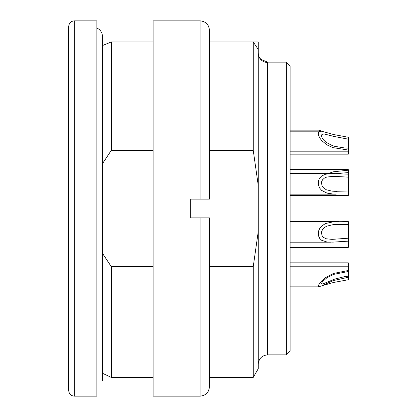 <?xml version="1.0" encoding="UTF-8"?>
<svg xmlns="http://www.w3.org/2000/svg" width="417" height="417" viewBox="0 0 417 417"><rect width="100%" height="100%" fill="white"/><g stroke="black" fill="none" stroke-linecap="round" stroke-linejoin="round"><path stroke-width="0.63" d="M209.438 217.882L209.438 386.767C208.881 392.465 205.753 395.592 200.056 396.15L200.056 217.882L209.438 217.882M253.244 266.635L209.438 266.635L209.438 377.385L253.244 377.385L253.244 266.635L258.227 231.706L258.227 368.753L253.244 377.385M200.056 396.15L153.143 396.15L153.143 20.85L200.056 20.85C205.753 21.408 208.881 24.535 209.438 30.232L209.438 199.118L190.673 199.118L190.673 217.882L200.056 217.882M258.227 49.394L258.227 41.971L253.244 41.971L258.227 49.394L258.227 185.294L253.244 150.365L209.438 150.365M209.438 41.971L253.244 41.971L253.244 150.365M102.478 45.547L111.276 41.971L111.276 150.365L102.478 163.662M96.848 396.15L96.848 20.85L74.33 20.85C70.911 21.184 69.034 23.06 68.701 26.479L68.701 390.521C69.034 393.94 70.911 395.816 74.33 396.15L96.848 396.15M348.299 277.269L333.016 280.657L321.705 285.885L318.552 286.771L318.286 286.046L318.703 284.863L321.736 280.881L325.651 277.576L333.433 273.469L348.299 270.492L348.299 279.729L333.433 282.502L321.987 285.744M348.299 271.503L333.454 274.417L326.73 277.91L322.57 281.569L321.46 283.555L322.028 284.029L323.623 283.633L334.705 279.088L344.489 276.648L348.299 276.252M348.299 241.151L333.016 242.121L326.985 242.001L321.705 240.312L319.782 238.524L318.552 235.913L318.286 233.181L318.703 230.763L319.662 228.521L321.736 225.936L325.651 223.496L333.433 221.797L348.299 221.594L348.299 247.38L290.128 247.38M348.299 224.518L333.454 224.57L326.73 226.17L324.452 227.536L322.57 229.574L321.773 231.242L321.46 233.108L322.252 236.017L323.623 237.502L326.355 238.79L332.01 239.363L348.299 238.222M328.309 173.508L333.433 171.783L348.299 170.199L348.299 195.458L342.925 195.458M348.299 172.628L335.779 173.581M348.299 177.142L333.454 176.323L326.73 177.063L324.452 178.059L322.57 179.769L321.773 181.296L321.46 183.115L322.252 186.222L323.623 187.994L326.355 189.777L332.01 191.132L334.705 191.314L348.299 191.002M348.299 139.184L348.299 150.052L333.016 147.634L326.985 144.907L321.705 140.597L319.782 138.006L318.552 135.311L318.286 133.299L318.703 132.069L319.662 131.381L321.736 131.225L333.433 134.498L348.299 137.271L348.299 139.184L333.454 136.323L324.452 134.034L322.57 134.17L321.773 134.717L321.46 135.718L322.252 138.168L323.623 140.039L326.355 142.473L332.01 145.455L334.705 146.341L344.489 147.946L348.299 148.139M290.128 262.83L348.299 262.83L348.299 270.492M290.128 169.62L348.299 169.62L348.299 170.199M348.299 193.962L333.016 194.035L326.985 193.123L321.705 190.454L319.782 188.218L318.552 185.284L318.286 182.453L318.703 180.113L319.662 178.075L321.736 175.917L325.651 174.186L332.464 173.508L348.299 174.181M348.299 150.052L348.299 154.17L290.128 154.17M321.987 131.256L318.927 130.156L290.128 130.156M290.128 221.542L338.823 221.542M290.128 173.508L332.464 173.508M290.128 65.886L290.128 351.114L286.375 354.867L286.375 62.133L290.128 65.886M258.227 53.173L258.227 53.11A9.383 9.362 180 0 0 267.61 62.472L267.61 354.867L286.375 354.867M258.227 231.706L258.227 185.294M111.276 41.971L153.143 41.971M153.143 150.365L111.276 150.365M102.478 253.343L111.276 266.635L153.143 266.635M111.276 266.635L111.276 377.385L153.143 377.385M200.056 199.118L200.056 20.85M74.33 20.85L74.33 396.15M96.848 27.991C100.429 29.743 102.306 32.609 102.478 36.592L102.478 380.408M338.87 224.356L337.41 224.356M336.592 191.335L335.591 191.335M290.128 286.844L318.927 286.844M290.128 266.202L348.299 266.202M290.128 242.183L330.462 242.183M290.128 195.458L346.517 195.458M290.128 194.15L336.149 194.15M290.128 151.83L348.299 151.83M290.128 131.188L320.975 131.188M258.227 53.11L258.816 56.326L260.734 59.308L267.61 62.133L286.375 62.133M267.61 354.867C261.912 355.425 258.785 358.552 258.227 364.249M258.253 53.783L258.587 55.643M102.478 373.283L111.276 377.385"/></g></svg>
